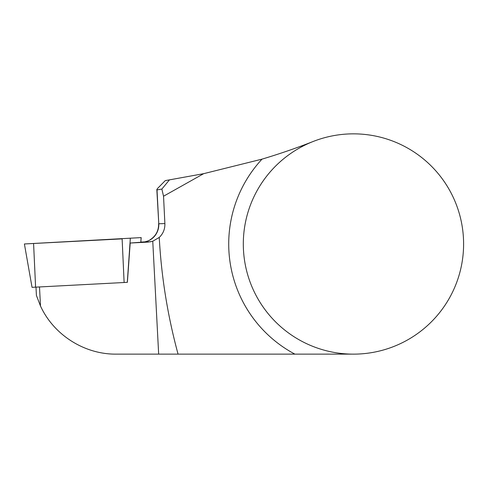 <?xml version="1.0" encoding="UTF-8"?>
<svg xmlns="http://www.w3.org/2000/svg" width="488" height="488" viewBox="0 0 488 488"><rect width="100%" height="100%" fill="white"/><g stroke="black" fill="none" stroke-linecap="round" stroke-linejoin="round"><path stroke-width="0.73" d="M39.498 286.962L40.492 306.013L36.417 295.472L35.984 287.145M156.837 189.801L157.368 188.655L165.267 180.609L169.452 179.871L161.857 189.063L163.535 196.219L164.883 223.571C165.048 229.037 163.169 233.667 159.247 237.442L152.756 241.231L148.145 242.097L130.192 243.036L127.374 282.339L32.043 287.341L24.4 243.969L141.191 237.601L24.4 243.969M40.492 306.013C53.68 334.872 84.345 354.398 116.077 354.135L353.458 354.135M141.191 237.601L140.806 242.243L141.13 237.607M130.192 243.036L140.806 242.243M140.879 242.085L144.973 241.865M463.6 243.994A110.142 110.142 0 0 1 298.381 339.38A110.142 110.142 0 0 1 298.381 148.608A110.142 110.142 0 0 1 463.6 243.994M169.452 179.871L203.679 173.667L262.019 159.143C279.99 153.738 297.039 147.852 313.18 141.477M159.247 237.442C161.363 276.763 167.634 315.663 178.059 354.135M163.535 196.219L203.679 173.667M161.857 189.063L157.008 189.917L158.777 223.772L164.883 223.571M58.09 242.146L116.577 239.016L58.09 242.146M122.098 238.87L24.473 243.963L122.098 238.87M158.661 354.135L152.756 241.231M148.145 242.097L142.27 242.286L150.719 241.767M262.019 159.143A124.745 124.745 0 0 0 294.898 354.135M156.825 189.503L158.777 223.772A17.623 17.452 -91.9 0 1 142.27 242.286M124.123 282.522L122.122 238.864M33.587 243.512L35.593 287.164M130.327 238.418L127.295 282.345M158.618 223.772C158.728 230.696 155.879 236.046 150.066 239.815C149.133 240.877 143.387 242.353 142.581 242.243"/></g></svg>
